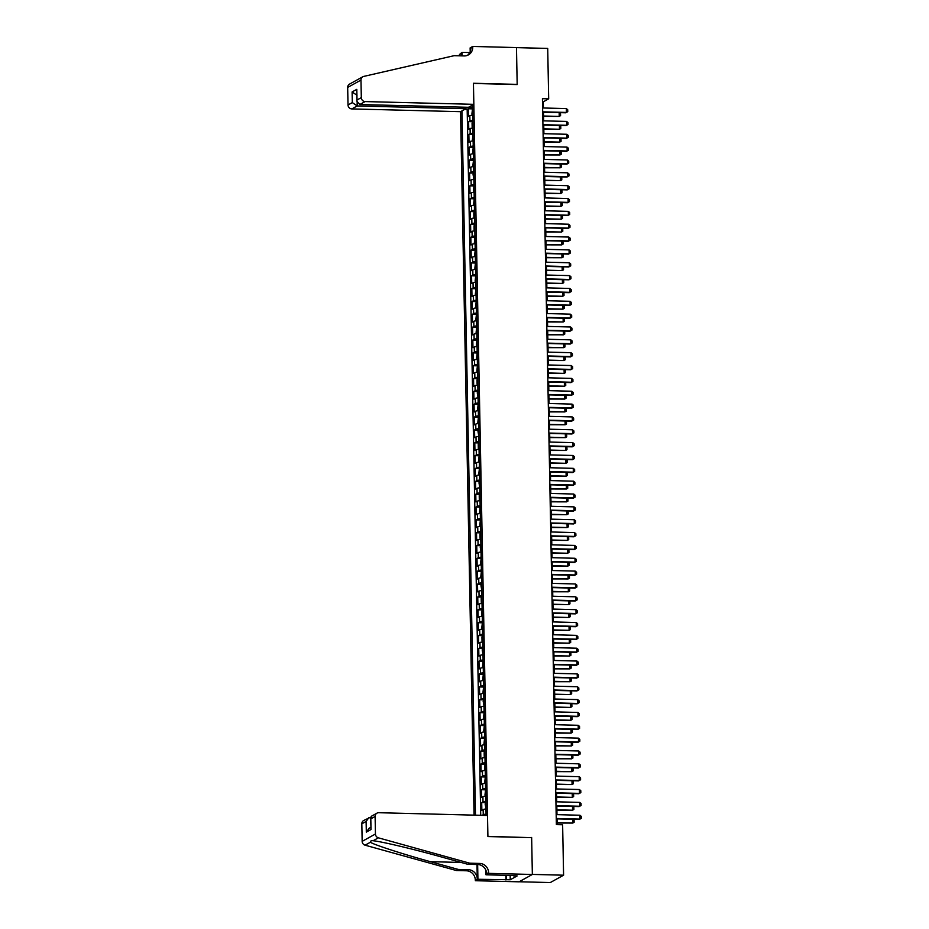 <?xml version="1.0" encoding="UTF-8"?>
<svg xmlns="http://www.w3.org/2000/svg" width="929" height="929" viewBox="0 0 929 929"><rect width="100%" height="100%" fill="white"/><g stroke="black" fill="none" stroke-linecap="round" stroke-linejoin="round"><path stroke-width="1.39" d="M465.893 107.23L465.928 108.716L460.552 111.677L474.057 815.139M519.172 881.76L550.293 882.55L563.589 875.199L562.626 824.766L556.366 824.615L542.431 98.695L548.679 98.846L547.715 48.424L516.478 47.623L517.186 84.562L473.442 83.447L487.899 836.355L531.307 837.656M472.64 115.196A5.202 0.801 178.9 0 0 469.83 115.753L468.53 116.473L468.379 108.763L472.396 108.867M472.733 120.34A5.202 0.801 178.9 0 0 469.935 120.886L468.622 121.618L472.64 121.722M468.622 121.618L468.773 129.328L470.086 128.597A5.202 0.801 178.9 0 1 472.884 128.039M473.128 140.894A5.202 0.801 178.9 0 0 470.329 141.452L469.017 142.172L468.866 134.461L472.896 134.566M473.384 153.738A5.202 0.801 178.9 0 0 470.573 154.295L469.261 155.027L469.122 147.316L473.14 147.409M473.627 166.593A5.202 0.801 178.9 0 0 470.817 167.15L469.517 167.87L469.366 160.16L473.384 160.264M473.871 179.436A5.202 0.801 178.9 0 0 471.073 179.994L469.76 180.714L469.609 173.015L473.627 173.108M474.115 192.28A5.202 0.801 178.9 0 0 471.317 192.837L470.004 193.569L469.853 185.858L473.883 185.963M474.371 205.135A5.202 0.801 178.9 0 0 471.56 205.692L470.248 206.412L470.109 198.701L474.127 198.806M474.614 217.978A5.202 0.801 178.9 0 0 471.804 218.536L470.504 219.267L470.353 211.557L474.371 211.661M474.858 230.833A5.202 0.801 178.9 0 0 472.06 231.391L470.748 232.111L470.597 224.4L474.614 224.504M475.102 243.677A5.202 0.801 178.9 0 0 472.304 244.234L470.991 244.954L470.84 237.255L474.87 237.348M475.358 256.532A5.202 0.801 178.9 0 0 472.547 257.078L471.235 257.809L471.096 250.098L475.114 250.203M475.602 269.375A5.202 0.801 178.9 0 0 472.791 269.933L471.491 270.653L471.34 262.942L475.358 263.046M475.845 282.219A5.202 0.801 178.9 0 0 473.047 282.776L471.735 283.508L471.584 275.797L475.602 275.901M476.089 295.074A5.202 0.801 178.9 0 0 473.291 295.631L471.978 296.351L471.827 288.64L475.857 288.745M476.345 307.917A5.202 0.801 178.9 0 0 473.535 308.474L472.222 309.194L472.071 301.495L476.101 301.588M476.589 320.772A5.202 0.801 178.9 0 0 473.778 321.318L472.466 322.049L472.327 314.339L476.345 314.443M476.832 333.616A5.202 0.801 178.9 0 0 474.034 334.173L472.722 334.893L472.571 327.182L476.589 327.287M477.076 346.459A5.202 0.801 178.9 0 0 474.278 347.016L472.966 347.748L472.815 340.037L476.844 340.142M477.332 359.314A5.202 0.801 178.9 0 0 474.522 359.871L473.209 360.591L473.058 352.881L477.088 352.985M477.576 372.157A5.202 0.801 178.9 0 0 474.765 372.715L473.453 373.446L473.314 365.736L477.332 365.829M477.82 385.012A5.202 0.801 178.9 0 0 475.021 385.57L473.709 386.29L473.558 378.579L477.576 378.684M478.063 397.856A5.202 0.801 178.9 0 0 475.265 398.413L473.953 399.133L473.802 391.434L477.831 391.527M478.307 410.699A5.202 0.801 178.9 0 0 475.509 411.257L474.196 411.988L474.045 404.278L478.075 404.382M478.563 423.554A5.202 0.801 178.9 0 0 475.753 424.112L474.44 424.832L474.301 417.121L478.319 417.226M478.807 436.398A5.202 0.801 178.9 0 0 476.008 436.955L474.696 437.687L474.545 429.976L478.563 430.081M479.05 449.253A5.202 0.801 178.9 0 0 476.252 449.81L474.94 450.53L474.789 442.819L478.818 442.924M479.294 462.096A5.202 0.801 178.9 0 0 476.496 462.654L475.183 463.374L475.033 455.674L479.062 455.767M479.55 474.951A5.202 0.801 178.9 0 0 476.74 475.497L475.427 476.229L475.288 468.518L479.306 468.622M479.794 487.795A5.202 0.801 178.9 0 0 476.995 488.352L475.683 489.072L475.532 481.361L479.55 481.466M480.038 500.638A5.202 0.801 178.9 0 0 477.239 501.195L475.927 501.927L475.776 494.216L479.805 494.321M480.281 513.493A5.202 0.801 178.9 0 0 477.483 514.051L476.171 514.771L476.02 507.06L480.049 507.164M480.537 526.337A5.202 0.801 178.9 0 0 477.727 526.894L476.414 527.614L476.275 519.915L480.293 520.008M480.781 539.192A5.202 0.801 178.9 0 0 477.982 539.737L476.67 540.469L476.519 532.758L480.537 532.863M481.025 552.035A5.202 0.801 178.9 0 0 478.226 552.592L476.914 553.312L476.763 545.602L480.792 545.706M481.268 564.878A5.202 0.801 178.9 0 0 478.47 565.436L477.158 566.167L477.007 558.457L481.036 558.561M481.524 577.733A5.202 0.801 178.9 0 0 478.714 578.291L477.401 579.011L477.262 571.3L481.28 571.405M481.768 590.577A5.202 0.801 178.9 0 0 478.969 591.134L477.657 591.866L477.506 584.155L481.524 584.248M482.012 603.432A5.202 0.801 178.9 0 0 479.213 603.978L477.901 604.709L477.75 596.999L481.768 597.103M482.256 616.275A5.202 0.801 178.9 0 0 479.457 616.833L478.145 617.553L477.994 609.842L482.023 609.947M482.511 629.119A5.202 0.801 178.9 0 0 479.701 629.676L478.389 630.408L478.249 622.697L482.267 622.802M482.755 641.974A5.202 0.801 178.9 0 0 479.945 642.531L478.644 643.251L478.493 635.541L482.511 635.645M482.999 654.817A5.202 0.801 178.9 0 0 480.2 655.375L478.888 656.106L478.737 648.396L482.755 648.5M483.243 667.672A5.202 0.801 178.9 0 0 480.444 668.23L479.132 668.95L478.981 661.239L483.01 661.343M483.498 680.516A5.202 0.801 178.9 0 0 480.688 681.073L479.376 681.793L479.236 674.094L483.254 674.187M483.742 693.371A5.202 0.801 178.9 0 0 480.932 693.917L479.631 694.648L479.48 686.937L483.498 687.042M483.986 706.214A5.202 0.801 178.9 0 0 481.187 706.772L479.875 707.492L479.724 699.781L483.742 699.885M484.23 719.058A5.202 0.801 178.9 0 0 481.431 719.615L480.119 720.347L479.968 712.636L483.997 712.74M484.485 731.913A5.202 0.801 178.9 0 0 481.675 732.47L480.363 733.19L480.223 725.479L484.241 725.584M484.729 744.756A5.202 0.801 178.9 0 0 481.919 745.313L480.618 746.033L480.467 738.334L484.485 738.427M484.973 757.611A5.202 0.801 178.9 0 0 482.174 758.157L480.862 758.888L480.711 751.178L484.729 751.282M485.217 770.455A5.202 0.801 178.9 0 0 482.418 771.012L481.106 771.732L480.955 764.021L484.984 764.126M485.472 783.298A5.202 0.801 178.9 0 0 482.662 783.855L481.35 784.587L481.21 776.876L485.228 776.981M485.716 796.153A5.202 0.801 178.9 0 0 482.906 796.71L481.605 797.43L481.454 789.72L485.472 789.824M485.96 808.996A5.202 0.801 178.9 0 0 483.161 809.554L481.849 810.285L481.698 802.575L485.716 802.668M486.088 815.221L472.443 105.105M461.957 110.911L475.474 815.174M468.379 108.763L467.171 109.436L480.723 815.302M482.081 815.337L483.254 814.698A5.202 0.801 -1.1 0 1 486.064 814.141M481.698 802.575L483.01 801.843A5.202 0.801 -1.1 0 1 485.809 801.286M481.454 789.72L482.766 789A5.202 0.801 -1.1 0 1 485.565 788.442M481.21 776.876L482.511 776.145A5.202 0.801 -1.1 0 1 485.321 775.599M480.955 764.021L482.267 763.301A5.202 0.801 -1.1 0 1 485.077 762.744M480.711 751.178L482.023 750.458A5.202 0.801 -1.1 0 1 484.822 749.9M480.467 738.334L481.779 737.603A5.202 0.801 -1.1 0 1 484.578 737.045M480.223 725.479L481.524 724.759A5.202 0.801 -1.1 0 1 484.334 724.202M479.968 712.636L481.28 711.904A5.202 0.801 -1.1 0 1 484.09 711.347M479.724 699.781L481.036 699.061A5.202 0.801 -1.1 0 1 483.835 698.503M479.48 686.937L480.792 686.217A5.202 0.801 -1.1 0 1 483.591 685.66M479.236 674.094L480.537 673.362A5.202 0.801 -1.1 0 1 483.347 672.805M478.981 661.239L480.293 660.519A5.202 0.801 -1.1 0 1 483.103 659.962M478.737 648.396L480.049 647.664A5.202 0.801 -1.1 0 1 482.848 647.107M478.493 635.541L479.805 634.821A5.202 0.801 -1.1 0 1 482.604 634.263M478.249 622.697L479.561 621.966A5.202 0.801 -1.1 0 1 482.36 621.42M477.994 609.842L479.306 609.122A5.202 0.801 -1.1 0 1 482.116 608.565M477.75 596.999L479.062 596.279A5.202 0.801 -1.1 0 1 481.861 595.721M477.506 584.155L478.818 583.424A5.202 0.801 -1.1 0 1 481.617 582.866M477.262 571.3L478.574 570.58A5.202 0.801 -1.1 0 1 481.373 570.023M477.007 558.457L478.319 557.725A5.202 0.801 -1.1 0 1 481.129 557.179M476.763 545.602L478.075 544.882A5.202 0.801 -1.1 0 1 480.874 544.324M476.519 532.758L477.831 532.038A5.202 0.801 -1.1 0 1 480.63 531.481M476.275 519.915L477.587 519.183A5.202 0.801 -1.1 0 1 480.386 518.626M476.02 507.06L477.332 506.34A5.202 0.801 -1.1 0 1 480.142 505.782M475.776 494.216L477.088 493.485A5.202 0.801 -1.1 0 1 479.887 492.927M475.532 481.361L476.844 480.641A5.202 0.801 -1.1 0 1 479.643 480.084M475.288 468.518L476.6 467.798A5.202 0.801 -1.1 0 1 479.399 467.241M475.033 455.674L476.345 454.943A5.202 0.801 -1.1 0 1 479.155 454.386M474.789 442.819L476.101 442.099A5.202 0.801 -1.1 0 1 478.899 441.542M474.545 429.976L475.857 429.244A5.202 0.801 -1.1 0 1 478.656 428.687M474.301 417.121L475.613 416.401A5.202 0.801 -1.1 0 1 478.412 415.844M474.045 404.278L475.358 403.546A5.202 0.801 -1.1 0 1 478.168 403M473.802 391.434L475.114 390.703A5.202 0.801 -1.1 0 1 477.912 390.145M473.558 378.579L474.87 377.859A5.202 0.801 -1.1 0 1 477.669 377.302M473.314 365.736L474.626 365.004A5.202 0.801 -1.1 0 1 477.425 364.447M473.058 352.881L474.371 352.161A5.202 0.801 -1.1 0 1 477.181 351.603M472.815 340.037L474.127 339.306A5.202 0.801 -1.1 0 1 476.937 338.76M472.571 327.182L473.883 326.462A5.202 0.801 -1.1 0 1 476.682 325.905M472.327 314.339L473.639 313.619A5.202 0.801 -1.1 0 1 476.438 313.061M472.071 301.495L473.384 300.764A5.202 0.801 -1.1 0 1 476.194 300.206M471.827 288.64L473.14 287.92A5.202 0.801 -1.1 0 1 475.95 287.363M471.584 275.797L472.896 275.065A5.202 0.801 -1.1 0 1 475.694 274.508M471.34 262.942L472.652 262.222A5.202 0.801 -1.1 0 1 475.451 261.664M471.096 250.098L472.396 249.378A5.202 0.801 -1.1 0 1 475.207 248.821M470.84 237.255L472.153 236.523A5.202 0.801 -1.1 0 1 474.963 235.966M470.597 224.4L471.909 223.68A5.202 0.801 -1.1 0 1 474.707 223.123M470.353 211.557L471.665 210.825A5.202 0.801 -1.1 0 1 474.464 210.268M470.109 198.701L471.409 197.982A5.202 0.801 -1.1 0 1 474.22 197.424M469.853 185.858L471.166 185.126A5.202 0.801 -1.1 0 1 473.976 184.581M469.609 173.015L470.922 172.283A5.202 0.801 -1.1 0 1 473.72 171.726M469.366 160.16L470.678 159.44A5.202 0.801 -1.1 0 1 473.476 158.882M469.122 147.316L470.422 146.585A5.202 0.801 -1.1 0 1 473.233 146.027M468.866 134.461L470.179 133.741A5.202 0.801 -1.1 0 1 472.989 133.184M470.852 105.987L470.875 107.241L465.905 107.752M472.489 107.288L470.875 107.241M531.643 837.47L532.352 874.41L563.589 875.199M543.407 107.996L543.291 101.83L548.679 98.846M557.168 824.638L557.063 818.879M556.982 814.652L556.819 806.035M556.738 801.797L556.564 793.18M556.483 788.953L556.32 780.337M556.239 776.11L556.076 767.482M555.995 763.255L555.832 754.638M555.751 750.411L555.577 741.783M555.496 737.556L555.333 728.94M555.252 724.713L555.089 716.096M555.008 711.858L554.845 703.241M554.764 699.014L554.59 690.398M554.508 686.171L554.346 677.543M554.265 673.316L554.102 664.699M554.021 660.473L553.858 651.856M553.777 647.618L553.603 639.001M553.521 634.774L553.359 626.158M553.278 621.931L553.115 613.303M553.034 609.076L552.871 600.459M552.79 596.232L552.616 587.616M552.534 583.377L552.372 574.761M552.29 570.534L552.128 561.917M552.047 557.69L551.884 549.062M551.803 544.835L551.629 536.219M551.547 531.992L551.385 523.364M551.303 519.137L551.141 510.52M551.06 506.293L550.897 497.677M550.816 493.438L550.653 484.822M550.572 480.595L550.398 471.978M550.316 467.751L550.154 459.123M550.073 454.896L549.91 446.28M549.829 442.053L549.666 433.437M549.585 429.198L549.411 420.582M549.329 416.355L549.167 407.738M549.085 403.511L548.923 394.883M548.842 390.656L548.679 382.04M548.598 377.813L548.424 369.196M548.342 364.958L548.18 356.341M548.098 352.114L547.936 343.498M547.855 339.271L547.692 330.643M547.611 326.416L547.436 317.799M547.355 313.572L547.193 304.944M547.111 300.717L546.949 292.101M546.867 287.874L546.705 279.257M546.624 275.03L546.449 266.402M546.368 262.175L546.206 253.559M546.124 249.332L545.962 240.704M545.88 236.477L545.718 227.86M545.637 223.634L545.462 215.017M545.381 210.778L545.218 202.162M545.137 197.935L544.975 189.319M544.893 185.092L544.731 176.464M544.649 172.237L544.475 163.62M544.394 159.393L544.231 150.777M544.15 146.538L543.988 137.922M543.906 133.695L543.744 125.078M543.662 120.851L543.488 112.223M542.49 101.807L543.291 101.83M467.171 109.436L464.732 109.367M542.617 107.973L566.342 108.577L567.712 109.738L567.758 111.666L565.773 112.792L542.699 112.212M566.342 108.577L566.423 112.432L542.687 111.828M472.524 108.565L471.897 114.104L472.652 114.999M559.246 112.63L560.535 113.71L560.57 115.637L559.235 116.404L559.165 112.63M543.57 116.38L559.235 116.404L543.57 116.009M473.848 104.327L365.132 101.575L359.755 104.536L468.471 107.299L473.848 104.327L473.442 83.262L517.174 84.376L516.466 47.565L472.733 46.45L470.132 47.89L470.202 51.618M460.552 111.677L351.836 108.925A3.902 3.704 -118.9 0 1 348.015 104.965L347.678 87.431A3.902 3.704 -118.9 0 1 349.536 84.109L362.833 76.759A3.902 3.704 61.1 0 1 363.75 76.41L454.176 55.67L464.175 55.926A9.104 8.64 61.1 0 0 472.745 47.158L472.733 46.45M348.015 104.965L352.312 102.596L352.103 91.936L356.806 89.335L357.015 99.995L361.311 97.615L360.975 80.08L347.678 87.431M459.39 55.81A9.104 8.64 61.1 0 0 459.46 54.509L462.05 52.361L462.119 55.879M469.784 52.558L462.05 52.361M465.928 108.716L357.212 105.952L351.836 108.925M461.144 55.856A9.104 8.64 61.1 0 0 461.423 53.417L461.469 55.856M362.833 76.759A3.902 3.704 61.1 0 0 360.975 80.08M361.311 97.615A3.902 3.704 61.1 0 0 365.132 101.575M467.38 55.38A9.104 8.64 61.1 0 0 470.782 48.25L472.745 47.158M352.312 102.596L357.212 105.952L357.142 102.643M352.103 91.936L357.003 95.281M356.806 89.335L356.887 101.238L359.755 104.536M357.015 99.995L356.887 101.238M469.679 863.18L467.717 864.272L439.719 856.492C413.045 849.013 381.598 841.569 373.11 840.733L371.275 840.524L370.334 842.278C375.153 845.135 403.5 854.297 430.359 861.671L458.357 869.451L468.355 869.695A9.104 8.64 -118.9 0 1 477.274 878.915L475.323 880.715L519.056 881.818L532.352 874.468L531.643 837.656L487.911 836.553L487.504 815.476L378.788 812.712A3.902 3.704 61.1 0 0 375.107 816.475L375.444 834.01A3.902 3.704 61.1 0 0 378.37 837.83L469.679 863.18L479.678 863.436A9.104 8.64 -118.9 0 1 488.596 872.656L488.608 873.365L532.352 874.468M458.357 869.451L456.394 870.531L466.381 870.787A9.104 8.64 -118.9 0 1 475.311 880.007M488.596 872.656L486.633 873.736A9.104 8.64 -118.9 0 0 477.715 864.527L467.717 864.272M375.107 816.475L370.81 818.855L371.019 829.516L366.316 832.117L366.107 821.457L361.822 823.826L362.159 841.36L375.444 834.01M370.334 842.278L365.074 845.181L456.394 870.531M488.608 873.365L486.006 874.804L513.423 875.501M510.16 875.408L510.242 879.763L517.174 875.919L513.423 875.826M510.242 879.763L477.924 879.275L475.323 880.715M486.006 874.804L485.925 870.334M476.995 864.504L477.274 878.915M477.645 864.527L477.924 879.275M365.074 845.181A3.902 3.704 -118.9 0 1 362.159 841.36M361.822 823.826A3.902 3.704 -118.9 0 1 363.68 820.504L370.787 817.102M505.922 879.984L505.829 875.304M506.41 875.315L506.491 879.658M370.81 818.855L371.739 816.057L376.965 813.154M371.019 829.516L370.648 817.95M366.316 832.117L369.115 828.273L370.822 827.333M366.107 821.457L368.918 817.613M542.861 120.828L566.585 121.432L567.967 122.582L568.002 124.509L566.016 125.636L542.942 125.055M566.585 121.432L566.667 125.287L542.931 124.683M543.105 133.671L566.841 134.275L568.211 135.425L568.246 137.353L566.26 138.491L543.186 137.898M566.841 134.275L566.911 138.131L543.175 137.527M543.349 146.527L567.085 147.13L568.455 148.28L568.49 150.208L566.516 151.334L543.43 150.753M567.085 147.13L567.154 150.974L543.43 150.382M543.604 159.37L567.329 159.974L568.699 161.123L568.745 163.051L566.76 164.189L543.686 163.597M567.329 159.974L567.41 163.829L543.674 163.225M472.768 121.42L472.071 123.104L472.153 126.959L472.896 127.842M559.49 125.473L560.779 126.553L560.814 128.481L559.479 129.259L559.409 125.473M543.825 129.236L559.479 129.259L543.813 128.852M473.012 134.264L472.396 139.803L473.14 140.685M559.746 138.328L561.023 139.408L561.058 141.336L559.722 142.102L559.653 138.316M544.069 142.079L559.722 142.102L544.057 141.707M473.244 147.154L472.64 152.646L473.384 153.54L473.244 147.154M559.99 151.172L561.279 152.251L561.313 154.179L559.978 154.957L559.897 151.172M544.313 154.934L559.978 154.957L544.301 154.551M473.511 159.962L472.884 165.501L473.639 166.384M560.233 164.015L561.522 165.095L561.557 167.023L560.222 167.801L560.152 164.015M544.557 167.777L560.222 167.801L544.557 167.406M543.848 172.213L567.573 172.817L568.954 173.978L568.989 175.906L567.004 177.033L543.929 176.452M567.573 172.817L567.654 176.673L543.918 176.069M473.755 172.806L473.058 174.489L473.883 179.239M560.477 176.87L561.766 177.95L561.801 179.878L560.466 180.644L560.396 176.87M544.812 180.621L560.466 180.644L544.8 180.249M544.092 185.068L567.828 185.672L569.198 186.822L569.233 188.75L567.247 189.876L544.173 189.295M567.828 185.672L567.898 189.528L544.162 188.924M473.999 185.661L473.384 191.2L474.127 192.082M560.721 189.713L562.01 190.793L562.045 192.721L560.71 193.499L560.64 189.713M545.056 193.476L560.71 193.499L545.044 193.104M544.336 197.912L568.072 198.516L569.442 199.677L569.477 201.605L567.503 202.731L544.417 202.139M568.072 198.516L568.142 202.371L544.417 201.767M474.231 198.551L473.627 204.043L474.371 204.926L474.254 198.504M560.977 202.568L562.254 203.648L562.3 205.576L560.965 206.343L560.884 202.557M545.3 206.319L560.965 206.343L545.288 205.948M544.591 210.767L568.316 211.371L569.686 212.52L569.732 214.448L567.747 215.574L544.673 214.994M568.316 211.371L568.397 215.226L544.661 214.622M474.498 211.359L473.802 213.043L473.871 216.887L474.614 217.781M561.221 215.412L562.509 216.492L562.544 218.42L561.209 219.198L561.139 215.412M545.544 219.174L561.209 219.198L545.544 218.791M544.835 223.61L568.56 224.214L569.941 225.364L569.976 227.291L567.991 228.429L544.917 227.837M568.56 224.214L568.641 228.069L544.905 227.466M474.742 224.203L474.045 225.886L474.127 229.742L474.87 230.624M561.464 228.255L562.753 229.335L562.788 231.263L561.453 232.041L561.383 228.255M545.787 232.018L561.453 232.041L545.787 231.646M545.079 236.465L568.815 237.058L570.185 238.219L570.22 240.147L568.234 241.273L545.16 240.692M568.815 237.058L568.885 240.913L545.149 240.309M474.986 237.058L474.371 242.585L475.114 243.479M561.708 241.11L562.997 242.19L563.032 244.118L561.697 244.884L561.627 241.11M546.043 244.861L561.697 244.884L546.031 244.49M545.323 249.309L569.059 249.913L570.429 251.062L570.464 252.99L568.49 254.128L545.404 253.536M569.059 249.913L569.129 253.768L545.404 253.164M475.242 249.901L474.614 255.44L475.358 256.323M561.964 253.954L563.241 255.034L563.288 256.961L561.952 257.739L561.871 253.954M546.287 257.716L561.952 257.739L546.275 257.345M545.567 262.152L569.303 262.756L570.673 263.917L570.72 265.845L568.734 266.971L545.648 266.379M569.303 262.756L569.372 266.611L545.648 266.008M475.462 262.791L474.858 268.284L475.602 269.178L475.485 262.744M562.208 266.809L563.497 267.889L563.531 269.816L562.196 270.583L562.126 266.797M546.531 270.56L562.196 270.583L546.531 270.188M545.822 275.007L569.547 275.611L570.929 276.761L570.963 278.688L568.978 279.815L545.904 279.234M569.547 275.611L569.628 279.466L545.892 278.863M475.834 281.998L475.718 275.634L475.114 281.139L475.857 282.021M562.451 279.652L563.74 280.732L563.775 282.66L562.44 283.438L562.37 279.652M546.775 283.415L562.44 283.438L546.775 283.031M546.066 287.851L569.802 288.454L571.172 289.604L571.207 291.532L569.222 292.67L546.147 292.078M569.802 288.454L569.872 292.31L546.136 291.706M475.973 288.443L475.358 293.982L476.101 294.865M562.695 292.507L563.984 293.587L564.019 295.503L562.684 296.281L562.614 292.496M547.03 296.258L562.684 296.281L547.018 295.887M546.31 300.706L570.046 301.298L571.416 302.459L571.451 304.387L569.477 305.513L546.391 304.933M570.046 301.298L570.116 305.153L546.391 304.549M476.229 301.298L475.602 306.825L476.345 307.72M562.951 305.351L564.228 306.431L564.275 308.358L562.939 309.136L562.858 305.351M547.274 309.102L562.939 309.136L547.262 308.73M546.554 313.549L570.29 314.153L571.66 315.303L571.707 317.23L569.721 318.368L546.635 317.776M570.29 314.153L570.36 318.008L546.635 317.404M476.449 314.188L475.845 319.681L476.589 320.563L476.472 314.141M563.195 318.194L564.484 319.274L564.518 321.202L563.183 321.98L563.113 318.194M547.518 321.957L563.183 321.98L547.518 321.585M546.809 326.393L570.534 326.996L571.916 328.158L571.95 330.085L569.965 331.212L546.891 330.631M570.534 326.996L570.615 330.852L546.879 330.248M476.821 333.395L476.705 327.031L476.101 332.524L476.844 333.418M563.438 331.049L564.727 332.129L564.762 334.057L563.427 334.823L563.357 331.049M547.762 334.8L563.427 334.823L547.762 334.428M547.053 339.248L570.789 339.851L572.159 341.001L572.194 342.929L570.209 344.055L547.135 343.475M570.789 339.851L570.859 343.707L547.123 343.103M476.96 339.84L476.345 345.379L477.088 346.262M563.682 343.893L564.971 344.973L565.006 346.9L563.671 347.678L563.601 343.893M548.017 347.655L563.671 347.678L548.005 347.272M547.297 352.091L571.033 352.695L572.403 353.844L572.438 355.772L570.464 356.91L547.378 356.318M571.033 352.695L571.103 356.55L547.378 355.946M477.192 352.73L476.589 358.222L477.332 359.105L477.216 352.683M563.938 356.748L565.215 357.828L565.262 359.755L563.915 360.522L563.845 356.736M548.261 360.498L563.915 360.522L548.249 360.127M547.541 364.946L571.277 365.55L572.647 366.7L572.694 368.627L570.708 369.754L547.622 369.173M571.277 365.55L571.347 369.394L547.622 368.801M477.436 365.573L476.832 371.066L477.576 371.96L477.436 365.573M564.182 369.591L565.471 370.671L565.506 372.599L564.17 373.377L564.089 369.591M548.505 373.353L564.17 373.377L548.505 372.97M547.796 377.789L571.521 378.393L572.903 379.543L572.938 381.471L570.952 382.609L547.878 382.016M571.521 378.393L571.602 382.249L547.866 381.645M477.703 378.382L477.007 380.066L477.088 383.921L477.831 384.803M564.426 382.434L565.715 383.514L565.749 385.442L564.414 386.22L564.344 382.434M548.749 386.197L564.414 386.22L548.749 385.825M548.04 390.633L571.776 391.237L573.147 392.398L573.181 394.326L571.196 395.452L548.122 394.871M571.776 391.237L571.846 395.092L548.11 394.488M477.947 391.225L477.251 392.909L478.075 397.658M564.669 395.289L565.958 396.369L565.993 398.297L564.658 399.064L564.588 395.289M549.004 399.04L564.658 399.064L548.993 398.669M548.284 403.488L572.02 404.092L573.39 405.241L573.425 407.169L571.44 408.296L548.365 407.715M572.02 404.092L572.09 407.947L548.365 407.343M478.18 404.115L477.576 409.619L478.319 410.502L478.203 404.08M564.925 408.133L566.202 409.213L566.249 411.141L564.902 411.919L564.832 408.133M549.248 411.895L564.902 411.919L549.236 411.524M548.528 416.331L572.264 416.935L573.634 418.096L573.681 420.024L571.695 421.151L548.609 420.558M572.264 416.935L572.334 420.791L548.609 420.187M478.423 416.97L477.82 422.463L478.563 423.345L478.423 416.97M565.169 420.988L566.458 422.068L566.493 423.996L565.157 424.762L565.076 420.976M549.492 424.739L565.157 424.762L549.492 424.367M548.784 429.186L572.508 429.79L573.89 430.94L573.925 432.868L571.939 433.994L548.865 433.413M572.508 429.79L572.589 433.646L548.853 433.042M478.69 429.779L477.994 431.462L478.818 436.2M565.413 433.831L566.702 434.911L566.736 436.839L565.401 437.617L565.331 433.831M549.736 437.594L565.401 437.617L549.736 437.211M549.027 442.03L572.763 442.634L574.134 443.783L574.168 445.711L572.183 446.849L549.109 446.257M572.763 442.634L572.833 446.489L549.097 445.885M478.934 442.622L478.238 444.306L478.319 448.161L479.062 449.044M565.656 446.675L566.945 447.755L566.98 449.682L565.645 450.46L565.575 446.675M549.991 450.437L565.645 450.46L549.98 450.066M549.271 454.885L573.007 455.477L574.377 456.638L574.412 458.566L572.427 459.692L549.353 459.112M573.007 455.477L573.077 459.332L549.353 458.729M479.167 455.512L478.563 461.005L479.306 461.899L479.167 455.512M565.912 459.53L567.189 460.61L567.236 462.537L565.889 463.304L565.819 459.53M550.235 463.281L565.889 463.304L550.223 462.909M549.515 467.728L573.251 468.332L574.621 469.482L574.656 471.409L572.682 472.547L549.596 471.955M573.251 468.332L573.321 472.187L549.596 471.584M479.41 468.367L478.807 473.86L479.55 474.742L479.434 468.321M566.156 472.373L567.445 473.453L567.48 475.381L566.144 476.159L566.063 472.373M550.479 476.136L566.144 476.159L550.479 475.764M549.771 480.572L573.495 481.176L574.877 482.337L574.912 484.264L572.926 485.391L549.852 484.799M573.495 481.176L573.576 485.031L549.84 484.427M479.678 481.164L478.981 482.848L479.805 487.597M566.4 485.228L567.689 486.308L567.724 488.236L566.388 489.002L566.318 485.217M550.723 488.979L566.388 489.002L550.723 488.608M550.014 493.427L573.75 494.031L575.121 495.18L575.156 497.108L573.17 498.234L550.096 497.654M573.75 494.031L573.82 497.886L550.084 497.282M479.921 494.019L479.225 495.703L479.306 499.558L480.049 500.441M566.644 498.072L567.933 499.152L567.967 501.079L566.632 501.857L566.562 498.072M550.978 501.834L566.632 501.857L550.967 501.451M550.258 506.27L573.994 506.874L575.365 508.024L575.399 509.951L573.414 511.089L550.34 510.497M573.994 506.874L574.064 510.729L550.34 510.126M480.154 506.909L479.55 512.402L480.293 513.284L480.154 506.909M566.899 510.927L568.176 512.007L568.223 513.923L566.876 514.701L566.806 510.915M551.222 514.678L566.876 514.701L551.211 514.306M550.502 519.125L574.238 519.717L575.608 520.879L575.643 522.806L573.669 523.933L550.583 523.352M574.238 519.717L574.308 523.573L550.583 522.969M480.421 519.717L479.794 525.245L480.537 526.139M567.143 523.77L568.432 524.85L568.467 526.778L567.131 527.556L567.05 523.77M551.466 527.521L567.131 527.556L551.454 527.149M550.758 531.969L574.482 532.572L575.864 533.722L575.899 535.65L573.913 536.788L550.839 536.196M574.482 532.572L574.563 536.428L550.827 535.824M480.665 532.561L479.968 534.245L480.049 538.1L480.792 538.983M567.387 536.614L568.676 537.694L568.711 539.621L567.375 540.399L567.305 536.614M551.71 540.376L567.375 540.399L551.71 540.004M551.002 544.812L574.726 545.416L576.108 546.577L576.143 548.505L574.157 549.631L551.083 549.051M574.726 545.416L574.807 549.271L551.071 548.667M480.908 545.404L480.212 547.088L481.036 551.838M567.631 549.469L568.92 550.549L568.954 552.476L567.619 553.243L567.549 549.469M551.965 553.219L567.619 553.243L551.954 552.848M551.245 557.667L574.981 558.271L576.352 559.421L576.386 561.348L574.401 562.475L551.327 561.894M574.981 558.271L575.051 562.126L551.315 561.522M481.141 558.294L480.537 563.798L481.28 564.681L481.141 558.294M567.886 562.312L569.163 563.392L569.21 565.32L567.863 566.098L567.793 562.312M552.209 566.075L567.863 566.098L552.198 565.691M551.489 570.511L575.225 571.114L576.595 572.264L576.63 574.192L574.656 575.33L551.571 574.737M575.225 571.114L575.295 574.97L551.571 574.366M481.408 571.103L480.781 576.642L481.524 577.524M568.13 575.167L569.419 576.247L569.454 578.175L568.118 578.941L568.037 575.156M552.453 578.918L568.118 578.941L552.441 578.546M551.745 583.366L575.469 583.969L576.851 585.119L576.886 587.047L574.9 588.173L551.826 587.592M575.469 583.969L575.55 587.813L551.814 587.221M481.652 583.958L480.955 585.63L481.779 590.379M568.374 588.011L569.663 589.091L569.698 591.018L568.362 591.796L568.293 588.011M552.697 591.773L568.362 591.796L552.697 591.39M551.989 596.209L575.713 596.813L577.095 597.962L577.13 599.89L575.144 601.028L552.07 600.436M575.713 596.813L575.794 600.668L552.058 600.064M481.896 596.801L481.199 598.485L481.28 602.34L482.023 603.223M568.618 600.854L569.907 601.934L569.941 603.862L568.606 604.64L568.536 600.854M552.952 604.616L568.606 604.64L552.941 604.245M552.232 609.052L575.968 609.656L577.339 610.817L577.373 612.745L575.388 613.872L552.314 613.291M575.968 609.656L576.038 613.512L552.302 612.908M482.139 609.645L481.524 615.184L482.267 616.078M568.873 613.709L570.151 614.789L570.185 616.717L568.85 617.483L568.78 613.709M553.196 617.46L568.85 617.483L553.185 617.088M552.476 621.907L576.212 622.511L577.583 623.661L577.617 625.589L575.643 626.715L552.558 626.134M576.212 622.511L576.282 626.367L552.558 625.763M482.395 622.5L481.768 628.039L482.511 628.921M569.117 626.552L570.406 627.632L570.441 629.56L569.105 630.338L569.024 626.552M553.44 630.315L569.105 630.338L553.429 629.943M552.732 634.751L576.456 635.355L577.826 636.516L577.873 638.444L575.887 639.57L552.813 638.978M576.456 635.355L576.537 639.21L552.801 638.606M482.639 635.343L481.942 637.027L482.023 640.882L482.766 641.765M569.361 639.407L570.65 640.487L570.685 642.415L569.349 643.182L569.28 639.396M553.684 643.158L569.349 643.182L553.684 642.787M552.976 647.606L576.7 648.21L578.082 649.359L578.117 651.287L576.131 652.413L553.057 651.833M576.7 648.21L576.781 652.065L553.045 651.461M482.883 648.198L482.186 649.882L483.01 654.62M569.605 652.251L570.894 653.331L570.929 655.259L569.593 656.037L569.523 652.251M553.939 656.013L569.593 656.037L553.928 655.63M553.219 660.449L576.955 661.053L578.326 662.203L578.361 664.13L576.375 665.269L553.301 664.676M576.955 661.053L577.025 664.909L553.289 664.305M483.126 661.042L482.511 666.581L483.254 667.463M569.86 665.094L571.138 666.174L571.172 668.102L569.837 668.88L569.767 665.094M554.183 668.857L569.837 668.88L554.172 668.485M553.463 673.304L577.199 673.897L578.57 675.058L578.604 676.986L576.63 678.112L553.545 677.531M577.199 673.897L577.269 677.752L553.545 677.148M483.359 673.931L482.755 679.424L483.498 680.318L483.382 673.897M570.104 677.949L571.393 679.029L571.428 680.957L570.092 681.723L570.011 677.949M554.427 681.7L570.092 681.723L554.416 681.329M553.719 686.148L577.443 686.752L578.813 687.901L578.86 689.829L576.874 690.967L553.8 690.375M577.443 686.752L577.524 690.607L553.789 690.003M483.73 693.139L483.603 686.786L482.999 692.279L483.754 693.162M570.348 690.793L571.637 691.873L571.672 693.8L570.336 694.578L570.267 690.793M554.671 694.555L570.336 694.578L554.671 694.184M553.963 698.991L577.687 699.595L579.069 700.756L579.104 702.684L577.118 703.81L554.044 703.218M577.687 699.595L577.768 703.45L554.032 702.847M483.87 699.583L483.173 701.267L483.997 706.017M570.592 703.648L571.881 704.728L571.916 706.655L570.58 707.422L570.511 703.636M554.927 707.399L570.58 707.422L554.915 707.027M554.207 711.846L577.943 712.45L579.313 713.6L579.348 715.527L577.362 716.654L554.288 716.073M577.943 712.45L578.012 716.305L554.276 715.702M484.114 712.438L483.498 717.978L484.241 718.86M570.847 716.491L572.125 717.571L572.159 719.499L570.824 720.277L570.754 716.491M555.17 720.254L570.824 720.277L555.159 719.87M554.45 724.69L578.186 725.294L579.557 726.443L579.591 728.371L577.617 729.509L554.532 728.917M578.186 725.294L578.256 729.149L554.532 728.545M484.346 725.328L483.742 730.821L484.485 731.704L484.369 725.282M571.091 729.346L572.369 730.426L572.415 732.342L571.08 733.12L570.998 729.335M555.414 733.097L571.08 733.12L555.403 732.726M554.706 737.545L578.43 738.137L579.801 739.298L579.847 741.226L577.861 742.352L554.787 741.772M578.43 738.137L578.512 741.992L554.776 741.388M484.717 744.535L484.59 738.172L483.986 743.664L484.741 744.559M571.335 742.19L572.624 743.27L572.659 745.197L571.323 745.975L571.254 742.19M555.658 745.941L571.323 745.975L555.658 745.569M554.95 750.388L578.674 750.992L580.056 752.142L580.091 754.069L578.105 755.207L555.031 754.615M578.674 750.992L578.755 754.847L555.019 754.243M484.857 750.98L484.16 752.664L484.241 756.52L484.984 757.402M571.579 755.033L572.868 756.113L572.903 758.041L571.567 758.819L571.498 755.033M555.914 758.796L571.567 758.819L555.902 758.424M555.194 763.232L578.93 763.835L580.3 764.997L580.335 766.924L578.349 768.051L555.275 767.47M578.93 763.835L578.999 767.691L555.263 767.087M485.089 763.87L484.485 769.363L485.228 770.257L485.101 763.824M571.823 767.888L573.112 768.968L573.147 770.896L571.811 771.662L571.741 767.888M556.157 771.639L571.811 771.662L556.146 771.267M555.437 776.087L579.173 776.69L580.544 777.84L580.579 779.768L578.604 780.894L555.519 780.314M579.173 776.69L579.243 780.546L555.519 779.942M485.333 776.714L484.729 782.218L485.472 783.101L485.333 776.714M572.078 780.732L573.356 781.812L573.402 783.739L572.067 784.517L571.985 780.732M556.401 784.494L572.067 784.517L556.39 784.111M555.693 788.93L579.417 789.534L580.788 790.684L580.834 792.611L578.848 793.749L555.763 793.157M579.417 789.534L579.499 793.389L555.763 792.785M485.577 789.569L484.973 795.061L485.716 795.944L485.6 789.522M572.322 793.587L573.611 794.667L573.646 796.594L572.31 797.361L572.241 793.575M556.645 797.337L572.31 797.361L556.645 796.966M555.937 801.785L579.661 802.389L581.043 803.539L581.078 805.466L579.092 806.593L556.018 806.012M579.661 802.389L579.742 806.233L556.006 805.64M485.844 802.377L485.147 804.049L485.972 808.799M572.566 806.43L573.855 807.51L573.89 809.438L572.554 810.216L572.485 806.43M556.889 810.193L572.554 810.216L556.889 809.809M556.181 814.628L579.917 815.232L581.287 816.382L581.322 818.31L579.336 819.448L556.262 818.855M579.917 815.232L579.986 819.088L556.25 818.484M572.81 819.273L574.099 820.353L574.134 822.281L572.798 823.059L572.728 819.273M557.145 823.036L572.798 823.059L557.133 822.664M469.935 120.886L469.83 115.753M483.254 814.698L483.161 809.554M483.01 801.843L482.906 796.71M482.766 789L482.662 783.855M482.511 776.145L482.418 771.012M482.267 763.301L482.174 758.157M482.023 750.458L481.919 745.313M481.779 737.603L481.675 732.47M481.524 724.759L481.431 719.615M481.28 711.904L481.187 706.772M481.036 699.061L480.932 693.917M480.792 686.217L480.688 681.073M480.537 673.362L480.444 668.23M480.293 660.519L480.2 655.375M480.049 647.664L479.945 642.531M479.805 634.821L479.701 629.676M479.561 621.966L479.457 616.833M479.306 609.122L479.213 603.978M479.062 596.279L478.969 591.134M478.818 583.424L478.714 578.291M478.574 570.58L478.47 565.436M478.319 557.725L478.226 552.592M478.075 544.882L477.982 539.737M477.831 532.038L477.727 526.894M477.587 519.183L477.483 514.051M477.332 506.34L477.239 501.195M477.088 493.485L476.995 488.352M476.844 480.641L476.74 475.497M476.6 467.798L476.496 462.654M476.345 454.943L476.252 449.81M476.101 442.099L476.008 436.955M475.857 429.244L475.753 424.112M475.613 416.401L475.509 411.257M475.358 403.546L475.265 398.413M475.114 390.703L475.021 385.57M474.87 377.859L474.765 372.715M474.626 365.004L474.522 359.871M474.371 352.161L474.278 347.016M474.127 339.306L474.034 334.173M473.883 326.462L473.778 321.318M473.639 313.619L473.535 308.474M473.384 300.764L473.291 295.631M473.14 287.92L473.047 282.776M472.896 275.065L472.791 269.933M472.652 262.222L472.547 257.078M472.396 249.378L472.304 244.234M472.153 236.523L472.06 231.391M471.909 223.68L471.804 218.536M471.665 210.825L471.56 205.692M471.409 197.982L471.317 192.837M471.166 185.126L471.073 179.994M470.922 172.283L470.817 167.15M470.678 159.44L470.573 154.295M470.422 146.585L470.329 141.452M470.179 133.741L470.086 128.597M472.501 108.612L472.629 114.975M461.423 53.417L459.46 54.509M468.355 869.695L466.381 870.787M477.715 864.527L479.678 863.436M378.37 837.83L373.11 840.733M430.359 861.671L461.167 862.449M472.756 121.455L472.873 127.819M473 134.31L473.116 140.674M473.488 160.009L473.616 166.361M473.744 172.852L473.86 179.216M473.987 185.695L474.104 192.059M474.475 211.394L474.603 217.758M474.731 224.249L474.847 230.601M474.974 237.092L475.091 243.456M475.218 249.947L475.346 256.299M475.962 288.489L476.078 294.841M476.205 301.333L476.333 307.696M476.949 339.875L477.065 346.238M477.68 378.428L477.808 384.78M477.936 391.272L478.052 397.635M478.667 429.813L478.795 436.177M478.923 442.668L479.039 449.021M479.654 481.21L479.782 487.574M479.91 494.054L480.026 500.417M480.398 519.752L480.525 526.116M480.641 532.607L480.769 538.959M480.897 545.451L481.013 551.814M481.385 571.149L481.512 577.513M481.628 583.993L481.756 590.356M481.884 596.848L482 603.2M482.128 609.691L482.244 616.055M482.372 622.535L482.499 628.898M482.615 635.39L482.743 641.753M482.871 648.233L482.987 654.597M483.115 661.088L483.231 667.44M483.858 699.63L483.974 705.994M484.102 712.473L484.218 718.837M484.845 751.027L484.961 757.379M485.832 802.412L485.948 808.776"/></g></svg>
